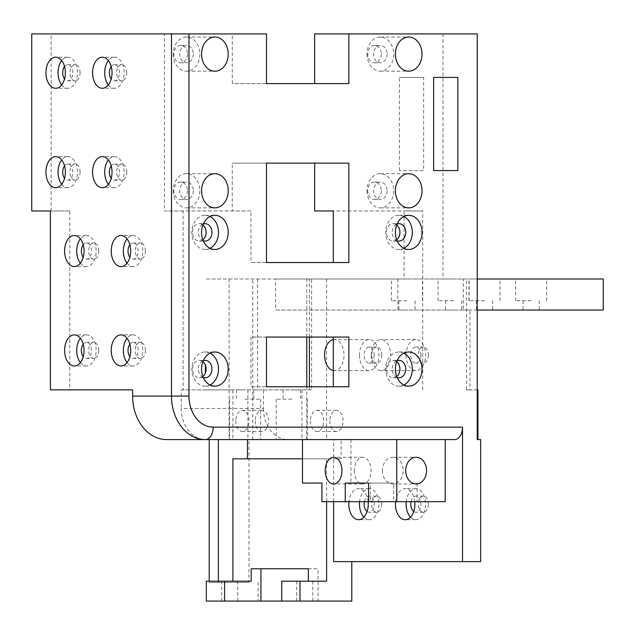 <?xml version="1.0" encoding="UTF-8"?>
<svg xmlns="http://www.w3.org/2000/svg" width="635" height="635" viewBox="0 0 635 635"><rect width="100%" height="100%" fill="white"/><g stroke="black" fill="none" stroke-linecap="round" stroke-linejoin="round"><path stroke-width="0.48" stroke-dasharray="3.17 2.38" d="M263.454 408.503A31.059 24.225 -90 0 0 287.679 439.571L205.462 439.571A31.059 24.225 -90 0 1 181.237 408.503L263.454 408.503L263.454 389.874L181.237 389.874L181.237 408.503M454.739 439.571L205.462 439.571M287.679 439.571L166.545 439.571M245.118 439.571L260.652 439.571L245.118 439.571M291.767 439.571L276.233 439.571L291.767 439.571M348.861 83.614L232.283 83.614L232.283 33.917L266.494 33.917M232.283 33.917L164.449 33.917L164.449 210.963L232.283 210.963L232.283 163.131L348.861 163.131M50.411 389.874L69.794 389.874L69.794 210.963L51.133 210.963L51.133 33.917L164.449 33.917M51.133 33.917L31.75 33.917M69.794 389.874L132.628 389.874M181.237 389.874L263.454 389.874M399.415 170.585L399.415 77.406L423.648 77.406L423.648 170.585L399.415 170.585L423.648 170.585M423.648 77.406L399.415 77.406M309.42 389.874L309.42 386.763M309.42 337.066L309.42 278.987L404.074 278.987L404.074 210.963L422.735 210.963L333.311 210.963M275.614 278.987L397.875 278.987L397.875 310.047L275.614 310.047L275.614 278.987L205.367 278.987L309.42 278.987M326.596 278.987L326.596 439.571M69.794 210.963L50.411 210.963M291.767 389.874L300.466 389.874L291.767 389.874M245.118 389.874L236.418 389.874L245.118 389.874M248.983 439.571L205.367 439.571L248.983 439.571L248.983 582.446L209.217 582.446L218.353 582.446L218.353 581.2L251.182 581.2M209.217 581.2L209.217 582.446M218.353 582.446L248.983 582.446M258.112 582.446L258.112 601.083L206.311 601.083M206.311 581.2L218.353 581.2M477.234 278.987L404.074 278.987M397.875 278.987L603.25 278.987M406.971 278.987L391.438 278.987L406.971 278.987M531.146 278.987L515.612 278.987L531.146 278.987M453.62 278.987L438.086 278.987L453.62 278.987M484.497 278.987L468.963 278.987L484.497 278.987M422.735 389.874L422.735 210.963M348.861 262.525L250.944 262.525L250.944 210.963L183.11 210.963L183.11 389.874M348.861 386.763L250.944 386.763L250.944 337.066L348.861 337.066M202.882 376.476A8.7 6.787 -90 0 1 199.342 377.754A8.7 6.787 -90 0 1 192.556 369.062A8.7 6.787 -90 0 1 199.342 360.362A8.7 6.787 -90 0 1 202.882 361.648M396.7 376.476A8.7 6.787 -90 0 1 393.16 377.754A8.7 6.787 -90 0 1 386.374 369.062A8.7 6.787 -90 0 1 393.16 360.362A8.7 6.787 -90 0 1 396.7 361.648M202.882 239.808A8.7 6.787 -90 0 1 199.342 241.094A8.7 6.787 -90 0 1 192.556 232.394A8.7 6.787 -90 0 1 199.342 223.695A8.7 6.787 -90 0 1 202.882 224.98M396.7 239.808A8.7 6.787 -90 0 1 393.16 241.094A8.7 6.787 -90 0 1 386.374 232.394A8.7 6.787 -90 0 1 393.16 223.695A8.7 6.787 -90 0 1 396.7 224.98M333.311 370.53A15.534 9.716 -90 0 0 334.304 370.61A15.534 9.716 -90 0 0 344.027 355.084A15.534 9.716 -90 0 0 334.304 339.55A15.534 9.716 -90 0 0 333.311 339.638M371.237 355.084A15.534 9.716 -90 0 0 380.952 370.61A15.534 9.716 -90 0 0 390.676 355.084A15.534 9.716 -90 0 0 380.952 339.55A15.534 9.716 -90 0 0 371.237 355.084M266.494 83.614L232.283 83.614M266.494 262.525L250.944 262.525M266.494 163.131L232.283 163.131M250.944 210.963L232.283 210.963M266.494 337.066L250.944 337.066M266.494 386.763L250.944 386.763M477.234 33.917L314.658 33.917M443.024 33.917L443.024 278.987M314.658 210.963L404.074 210.963M187.46 190.778A8.7 6.787 -90 0 1 180.681 199.469A8.7 6.787 -90 0 1 173.895 190.778A8.7 6.787 -90 0 1 180.681 182.078A8.7 6.787 -90 0 1 187.46 190.778M187.46 54.11A8.7 6.787 -90 0 1 180.681 62.809A8.7 6.787 -90 0 1 173.895 54.11A8.7 6.787 -90 0 1 180.681 45.41A8.7 6.787 -90 0 1 187.46 54.11M381.278 190.778A8.7 6.787 -90 0 1 374.499 199.469A8.7 6.787 -90 0 1 367.713 190.778A8.7 6.787 -90 0 1 374.499 182.078A8.7 6.787 -90 0 1 381.278 190.778M381.278 54.11A8.7 6.787 -90 0 1 374.499 62.809A8.7 6.787 -90 0 1 367.713 54.11A8.7 6.787 -90 0 1 374.499 45.41A8.7 6.787 -90 0 1 381.278 54.11M183.11 210.963L164.449 210.963M417.028 483.052L417.028 501.69L368.578 501.69L393.708 501.69L393.708 483.052L368.578 483.052L393.708 483.052M302.49 483.052L321.929 483.052M321.929 501.69L370.38 501.69L370.38 483.052M370.38 501.69L393.708 501.69M417.028 501.69L445.214 501.69M354.306 470.63A13.359 8.358 -90 0 0 362.664 483.981A13.359 8.358 -90 0 0 371.015 470.63A13.359 8.358 -90 0 0 362.664 457.271A13.359 8.358 -90 0 0 354.306 470.63M382.397 470.63A13.359 10.414 90 0 0 392.811 483.981A13.359 10.414 90 0 0 403.233 470.63A13.359 10.414 90 0 0 392.811 457.271A13.359 10.414 90 0 0 382.397 470.63M350.941 439.571L350.941 483.052M333.645 501.69L333.645 439.571M368.125 501.69A15.534 9.716 -90 0 0 358.537 488.64A15.534 9.716 -90 0 0 348.94 501.69M414.774 501.69A15.534 9.716 -90 0 0 405.186 488.64A15.534 9.716 -90 0 0 395.589 501.69M257.588 278.987L257.588 389.874L252.738 389.874L252.738 278.987M257.588 389.874L311.618 389.874L311.618 278.987M311.618 389.874L306.776 389.874L306.776 386.763M306.776 337.066L306.776 278.987M232.918 389.874L205.367 389.874L232.918 389.874L232.918 439.571M252.738 439.571L252.738 389.874L306.776 389.874L306.776 439.571M397.875 310.047L463.304 310.047L463.304 278.987M477.234 439.571L480.663 439.571M326.596 501.69L326.596 458.827L341.138 458.827L341.138 439.571M281.726 581.2L326.596 581.2M308.332 568.777L318.072 568.777L308.332 568.777M318.072 601.083L281.726 601.083L318.072 601.083L318.072 568.777M251.182 568.777L260.929 568.777M302.49 458.827L326.596 458.827M234.752 581.2L221.623 581.2L234.752 581.2M309.777 581.2L296.648 581.2L309.777 581.2M80.375 263.176A15.534 9.716 -90 0 0 86.431 266.565A15.534 9.716 -90 0 0 96.147 251.031A15.534 9.716 -90 0 0 86.431 235.498A15.534 9.716 -90 0 0 80.375 238.887M83.217 244.8A8.072 5.056 90 0 1 86.431 242.959A8.072 5.056 90 0 1 91.48 251.031A8.072 5.056 90 0 1 86.431 259.104A8.072 5.056 90 0 1 83.217 257.262M61.714 84.892A15.534 9.716 -90 0 0 67.77 88.273A15.534 9.716 -90 0 0 77.486 72.747A15.534 9.716 -90 0 0 67.77 57.213A15.534 9.716 -90 0 0 61.714 60.603M64.556 66.508A8.072 5.056 90 0 1 67.77 64.667A8.072 5.056 90 0 1 72.827 72.747A8.072 5.056 90 0 1 67.77 80.82A8.072 5.056 90 0 1 64.556 78.978M61.714 184.285A15.534 9.716 -90 0 0 67.77 187.666A15.534 9.716 -90 0 0 77.486 172.141A15.534 9.716 -90 0 0 67.77 156.607A15.534 9.716 -90 0 0 61.714 159.996M64.556 165.902A8.072 5.056 90 0 1 67.77 164.06A8.072 5.056 90 0 1 72.827 172.141A8.072 5.056 90 0 1 67.77 180.213A8.072 5.056 90 0 1 64.556 178.371M127.024 362.569A15.534 9.716 -90 0 0 133.08 365.95A15.534 9.716 -90 0 0 142.796 350.425A15.534 9.716 -90 0 0 133.08 334.891A15.534 9.716 -90 0 0 127.024 338.28M129.865 344.194A8.072 5.056 90 0 1 133.08 342.344A8.072 5.056 90 0 1 138.128 350.425A8.072 5.056 90 0 1 133.08 358.497A8.072 5.056 90 0 1 129.865 356.656M127.024 263.176A15.534 9.716 -90 0 0 133.08 266.565A15.534 9.716 -90 0 0 142.796 251.031A15.534 9.716 -90 0 0 133.08 235.498A15.534 9.716 -90 0 0 127.024 238.887M129.865 244.8A8.072 5.056 90 0 1 133.08 242.959A8.072 5.056 90 0 1 138.128 251.031A8.072 5.056 90 0 1 133.08 259.104A8.072 5.056 90 0 1 129.865 257.262M108.363 84.892A15.534 9.716 -90 0 0 114.419 88.273A15.534 9.716 -90 0 0 124.135 72.747A15.534 9.716 -90 0 0 114.419 57.213A15.534 9.716 -90 0 0 108.363 60.603M111.204 66.508A8.072 5.056 90 0 1 114.419 64.667A8.072 5.056 90 0 1 119.475 72.747A8.072 5.056 90 0 1 114.419 80.82A8.072 5.056 90 0 1 111.204 78.978M108.363 184.285A15.534 9.716 -90 0 0 114.419 187.666A15.534 9.716 -90 0 0 124.135 172.141A15.534 9.716 -90 0 0 114.419 156.607A15.534 9.716 -90 0 0 108.363 159.996M111.204 165.902A8.072 5.056 90 0 1 114.419 164.06A8.072 5.056 90 0 1 119.475 172.141A8.072 5.056 90 0 1 114.419 180.213A8.072 5.056 90 0 1 111.204 178.371M80.375 362.569A15.534 9.716 -90 0 0 86.431 365.95A15.534 9.716 -90 0 0 96.147 350.425A15.534 9.716 -90 0 0 86.431 334.891A15.534 9.716 -90 0 0 80.375 338.28M83.217 344.194A8.072 5.056 90 0 1 86.431 342.344A8.072 5.056 90 0 1 91.48 350.425A8.072 5.056 90 0 1 86.431 358.497A8.072 5.056 90 0 1 83.217 356.656M245.118 399.185L260.652 399.185L245.118 399.185M291.767 399.185L276.233 399.185L291.767 399.185M367.006 54.11A17.081 13.327 90 0 0 380.325 71.191A17.081 13.327 90 0 0 393.652 54.11A17.081 13.327 90 0 0 380.325 37.028A17.081 13.327 90 0 0 367.006 54.11M387.112 54.11A8.7 6.787 -90 0 1 380.325 62.809A8.7 6.787 -90 0 1 373.547 54.11A8.7 6.787 -90 0 1 380.325 45.41A8.7 6.787 -90 0 1 387.112 54.11M367.006 190.778A17.081 13.327 90 0 0 380.325 207.859A17.081 13.327 90 0 0 393.652 190.778A17.081 13.327 90 0 0 380.325 173.688A17.081 13.327 90 0 0 367.006 190.778M387.112 190.778A8.7 6.787 -90 0 1 380.325 199.469A8.7 6.787 -90 0 1 373.547 190.778A8.7 6.787 -90 0 1 380.325 182.078A8.7 6.787 -90 0 1 387.112 190.778M173.188 54.11A17.081 13.327 90 0 0 186.507 71.191A17.081 13.327 90 0 0 199.834 54.11A17.081 13.327 90 0 0 186.507 37.028A17.081 13.327 90 0 0 173.188 54.11M193.294 54.11A8.7 6.787 -90 0 1 186.507 62.809A8.7 6.787 -90 0 1 179.729 54.11A8.7 6.787 -90 0 1 186.507 45.41A8.7 6.787 -90 0 1 193.294 54.11M173.188 190.778A17.081 13.327 90 0 0 186.507 207.859A17.081 13.327 90 0 0 199.834 190.778A17.081 13.327 90 0 0 186.507 173.688A17.081 13.327 90 0 0 173.188 190.778M193.294 190.778A8.7 6.787 -90 0 1 186.507 199.469A8.7 6.787 -90 0 1 179.729 190.778A8.7 6.787 -90 0 1 186.507 182.078A8.7 6.787 -90 0 1 193.294 190.778M403.844 216.487A17.081 13.327 90 0 0 398.986 215.313A17.081 13.327 90 0 0 385.659 232.394A17.081 13.327 90 0 0 398.986 249.476A17.081 13.327 90 0 0 403.844 248.301M397.081 240.744A8.7 6.787 -90 0 1 392.208 232.394A8.7 6.787 -90 0 1 397.081 224.052M403.844 353.155A17.081 13.327 90 0 0 398.986 351.981A17.081 13.327 90 0 0 385.659 369.062A17.081 13.327 90 0 0 398.986 386.144A17.081 13.327 90 0 0 403.844 384.969M397.081 377.404A8.7 6.787 -90 0 1 392.208 369.062A8.7 6.787 -90 0 1 397.081 360.712M210.026 216.487A17.081 13.327 90 0 0 205.168 215.313A17.081 13.327 90 0 0 191.841 232.394A17.081 13.327 90 0 0 205.168 249.476A17.081 13.327 90 0 0 210.026 248.301M203.263 240.744A8.7 6.787 -90 0 1 198.39 232.394A8.7 6.787 -90 0 1 203.263 224.052M210.026 353.155A17.081 13.327 90 0 0 205.168 351.981A17.081 13.327 90 0 0 191.841 369.062A17.081 13.327 90 0 0 205.168 386.144A17.081 13.327 90 0 0 210.026 384.969M203.263 377.404A8.7 6.787 -90 0 1 198.39 369.062A8.7 6.787 -90 0 1 203.263 360.712M80.089 72.747A8.072 5.056 -90 0 0 75.041 64.667A8.072 5.056 -90 0 0 69.985 72.747A8.072 5.056 -90 0 0 75.041 80.82A8.072 5.056 -90 0 0 80.089 72.747M126.738 172.141A8.072 5.056 -90 0 0 121.69 164.06A8.072 5.056 -90 0 0 116.634 172.141A8.072 5.056 -90 0 0 121.69 180.213A8.072 5.056 -90 0 0 126.738 172.141M80.089 172.141A8.072 5.056 -90 0 0 75.041 164.06A8.072 5.056 -90 0 0 69.985 172.141A8.072 5.056 -90 0 0 75.041 180.213A8.072 5.056 -90 0 0 80.089 172.141M98.75 251.031A8.072 5.056 -90 0 0 93.694 242.959A8.072 5.056 -90 0 0 88.646 251.031A8.072 5.056 -90 0 0 93.694 259.104A8.072 5.056 -90 0 0 98.75 251.031M145.399 251.031A8.072 5.056 -90 0 0 140.343 242.959A8.072 5.056 -90 0 0 135.295 251.031A8.072 5.056 -90 0 0 140.343 259.104A8.072 5.056 -90 0 0 145.399 251.031M98.75 350.425A8.072 5.056 -90 0 0 93.694 342.344A8.072 5.056 -90 0 0 88.646 350.425A8.072 5.056 -90 0 0 93.694 358.497A8.072 5.056 -90 0 0 98.75 350.425M145.399 350.425A8.072 5.056 -90 0 0 140.343 342.344A8.072 5.056 -90 0 0 135.295 350.425A8.072 5.056 -90 0 0 140.343 358.497A8.072 5.056 -90 0 0 145.399 350.425M126.738 72.747A8.072 5.056 -90 0 0 121.69 64.667A8.072 5.056 -90 0 0 116.634 72.747A8.072 5.056 -90 0 0 121.69 80.82A8.072 5.056 -90 0 0 126.738 72.747M51.133 210.963L31.75 210.963M477.234 389.874L466.55 389.874L466.55 278.987M477.909 389.874L469.979 389.874L469.979 310.047L275.614 310.047M466.55 389.874L469.979 389.874M477.234 310.047L469.979 310.047M329.851 420.934A10.557 6.612 -90 0 0 336.455 431.49A10.557 6.612 -90 0 0 343.067 420.934A10.557 6.612 -90 0 0 336.455 410.369A10.557 6.612 -90 0 0 329.851 420.934M310.467 420.934A10.557 6.612 -90 0 0 317.079 431.49A10.557 6.612 -90 0 0 323.683 420.934A10.557 6.612 -90 0 0 317.079 410.369A10.557 6.612 -90 0 0 310.467 420.934M255.214 420.934A10.557 6.612 -90 0 0 261.818 431.49A10.557 6.612 -90 0 0 268.43 420.934A10.557 6.612 -90 0 0 261.818 410.369A10.557 6.612 -90 0 0 255.214 420.934M235.831 420.934A10.557 6.612 -90 0 0 242.435 431.49A10.557 6.612 -90 0 0 249.047 420.934A10.557 6.612 -90 0 0 242.435 410.369A10.557 6.612 -90 0 0 235.831 420.934M484.497 300.728L468.963 300.728L484.497 300.728M453.62 300.728L438.086 300.728L453.62 300.728M531.146 300.728L515.612 300.728L531.146 300.728M406.971 300.728L391.438 300.728L406.971 300.728M406.971 310.047L398.891 310.047L406.971 310.047M453.62 310.047L445.54 310.047L453.62 310.047M484.497 310.047L476.417 310.047L484.497 310.047M531.146 310.047L523.065 310.047L531.146 310.047M463.304 310.047L603.25 310.047M309.777 601.083L296.648 601.083L309.777 601.083M234.752 601.083L221.623 601.083L234.752 601.083M232.918 458.827L341.138 458.827M480.663 561.634L333.645 561.634M258.112 601.083L351.798 601.083M229.108 278.987L229.108 439.571M381.738 355.084A8.072 5.056 90 0 1 376.682 363.156A8.072 5.056 90 0 1 371.634 355.084A8.072 5.056 90 0 1 376.682 347.004A8.072 5.056 90 0 1 381.738 355.084M428.387 355.084A8.072 5.056 90 0 1 423.331 363.156A8.072 5.056 90 0 1 418.282 355.084A8.072 5.056 90 0 1 423.331 347.004A8.072 5.056 90 0 1 428.387 355.084M381.738 504.174A8.072 5.056 90 0 1 376.682 512.247A8.072 5.056 90 0 1 371.634 504.174A8.072 5.056 90 0 1 376.682 496.094A8.072 5.056 90 0 1 381.738 504.174M428.387 504.174A8.072 5.056 90 0 1 423.331 512.247A8.072 5.056 90 0 1 418.282 504.174A8.072 5.056 90 0 1 423.331 496.094A8.072 5.056 90 0 1 428.387 504.174M363.863 517.16A15.534 9.716 -90 0 0 369.197 519.7A15.534 9.716 -90 0 0 378.912 504.174A15.534 9.716 -90 0 0 369.197 488.64A15.534 9.716 -90 0 0 359.601 501.69M364.387 501.69A8.072 5.056 90 0 1 369.197 496.094A8.072 5.056 90 0 1 374.245 504.174A8.072 5.056 90 0 1 369.197 512.247A8.072 5.056 90 0 1 367.094 511.516M410.512 517.16A15.534 9.716 -90 0 0 415.846 519.7A15.534 9.716 -90 0 0 425.561 504.174A15.534 9.716 -90 0 0 415.846 488.64A15.534 9.716 -90 0 0 406.249 501.69M411.036 501.69A8.072 5.056 90 0 1 415.846 496.094A8.072 5.056 90 0 1 420.894 504.174A8.072 5.056 90 0 1 415.846 512.247A8.072 5.056 90 0 1 413.742 511.516M406.122 355.084A15.534 9.716 -90 0 0 415.846 370.61A15.534 9.716 -90 0 0 425.561 355.084A15.534 9.716 -90 0 0 415.846 339.55A15.534 9.716 -90 0 0 406.122 355.084M420.894 355.084A8.072 5.056 90 0 1 415.846 363.156A8.072 5.056 90 0 1 410.789 355.084A8.072 5.056 90 0 1 415.846 347.004A8.072 5.056 90 0 1 420.894 355.084M359.474 355.084A15.534 9.716 -90 0 0 369.197 370.61A15.534 9.716 -90 0 0 378.912 355.084A15.534 9.716 -90 0 0 369.197 339.55A15.534 9.716 -90 0 0 359.474 355.084M374.245 355.084A8.072 5.056 90 0 1 369.197 363.156A8.072 5.056 90 0 1 364.141 355.084A8.072 5.056 90 0 1 369.197 347.004A8.072 5.056 90 0 1 374.245 355.084M205.367 373.047L205.367 365.077M301.927 389.874L301.927 439.571M247.896 389.874L247.896 439.571M362.664 457.271L333.589 457.271M362.664 483.981L333.589 483.981M392.811 483.981L416.139 483.981M392.811 457.271L416.139 457.271M86.431 235.498L74.319 235.498M86.431 266.565L74.319 266.565M67.77 57.213L55.658 57.213M67.77 88.273L55.658 88.273M67.77 156.607L55.658 156.607M67.77 187.666L55.658 187.666M133.08 334.891L120.968 334.891M133.08 365.95L120.968 365.95M133.08 235.498L120.968 235.498M133.08 266.565L120.968 266.565M114.419 57.213L102.306 57.213M114.419 88.273L102.306 88.273M114.419 156.607L102.306 156.607M114.419 187.666L102.306 187.666M86.431 334.891L74.319 334.891M86.431 365.95L74.319 365.95M229.584 399.185L229.584 439.571M260.652 399.185L260.652 439.571M276.233 399.185L276.233 439.571M307.292 399.185L307.292 439.571M380.325 71.191L408.71 71.191M380.325 37.028L408.71 37.028M380.325 207.859L408.71 207.859M380.325 173.688L408.71 173.688M186.507 71.191L214.892 71.191M186.507 37.028L214.892 37.028M186.507 207.859L214.892 207.859M186.507 173.688L214.892 173.688M398.986 249.476L408.71 249.476M398.986 215.313L408.71 215.313M398.986 386.144L408.71 386.144M398.986 351.981L408.71 351.981M205.168 249.476L214.892 249.476M205.168 215.313L214.892 215.313M205.168 386.144L214.892 386.144M205.168 351.981L214.892 351.981M67.77 80.82L75.041 80.82M67.77 64.667L75.041 64.667M114.419 180.213L121.69 180.213M114.419 164.06L121.69 164.06M67.77 180.213L75.041 180.213M67.77 164.06L75.041 164.06M86.431 259.104L93.694 259.104M86.431 242.959L93.694 242.959M133.08 259.104L140.343 259.104M133.08 242.959L140.343 242.959M86.431 358.497L93.694 358.497M86.431 342.344L93.694 342.344M133.08 358.497L140.343 358.497M133.08 342.344L140.343 342.344M114.419 80.82L121.69 80.82M114.419 64.667L121.69 64.667M283.067 389.874L283.067 399.185M300.466 389.874L300.466 399.185M236.418 389.874L236.418 399.185M253.817 389.874L253.817 399.185M180.681 62.809L186.507 62.809M180.681 45.41L186.507 45.41M374.499 199.469L380.325 199.469M374.499 182.078L380.325 182.078M180.681 199.469L186.507 199.469M180.681 182.078L186.507 182.078M393.16 241.094L398.986 241.094M393.16 223.695L398.986 223.695M199.342 241.094L205.168 241.094M199.342 223.695L205.168 223.695M393.16 377.754L398.986 377.754M393.16 360.362L398.986 360.362M199.342 377.754L205.168 377.754M199.342 360.362L205.168 360.362M374.499 62.809L380.325 62.809M374.499 45.41L380.325 45.41M336.455 410.369L317.079 410.369M336.455 431.49L317.079 431.49M261.818 410.369L242.435 410.369M261.818 431.49L242.435 431.49M500.023 300.728L500.023 278.987M468.963 300.728L468.963 278.987M469.146 300.728L469.146 278.987M438.086 300.728L438.086 278.987M546.672 300.728L546.672 278.987M515.612 300.728L515.612 278.987M422.497 300.728L422.497 278.987M391.438 300.728L391.438 278.987M398.891 300.728L398.891 310.047M415.044 300.728L415.044 310.047M445.54 300.728L445.54 310.047M461.693 300.728L461.693 310.047M476.417 300.728L476.417 310.047M492.569 300.728L492.569 310.047M523.065 300.728L523.065 310.047M539.218 300.728L539.218 310.047M296.648 581.2L296.648 601.083M312.801 581.2L312.801 601.083M221.623 581.2L221.623 601.083M237.776 581.2L237.776 601.083M369.197 488.64L358.537 488.64M369.197 519.7L358.537 519.7M415.846 488.64L405.186 488.64M415.846 519.7L405.186 519.7M415.846 339.55L380.952 339.55M415.846 370.61L380.952 370.61M369.197 339.55L334.304 339.55M369.197 370.61L334.304 370.61M423.331 496.094L415.846 496.094M423.331 512.247L415.846 512.247M376.682 496.094L369.197 496.094M376.682 512.247L369.197 512.247M423.331 347.004L415.846 347.004M423.331 363.156L415.846 363.156M376.682 347.004L369.197 347.004M376.682 363.156L369.197 363.156"/><path stroke-width="0.95" d="M454.739 439.571L166.545 439.571A43.482 33.917 -90 0 1 132.628 396.081L132.628 389.874L50.411 389.874L50.411 210.963L31.75 210.963L31.75 33.917L266.494 33.917L266.494 83.614L348.861 83.614L348.861 33.917L477.234 33.917L477.234 439.571L480.663 439.571L480.663 561.634L462.51 561.634L462.51 427.141A12.422 7.771 -90 0 1 454.739 439.571M348.861 262.525L348.861 163.131L266.494 163.131L266.494 262.525L348.861 262.525M348.861 386.763L348.861 337.066L266.494 337.066L266.494 386.763L348.861 386.763M395.383 54.11A17.081 13.327 90 0 0 408.71 71.191A17.081 13.327 90 0 0 422.029 54.11A17.081 13.327 90 0 0 408.71 37.028A17.081 13.327 90 0 0 395.383 54.11M395.383 190.778A17.081 13.327 90 0 0 408.71 207.859A17.081 13.327 90 0 0 422.029 190.778A17.081 13.327 90 0 0 408.71 173.688A17.081 13.327 90 0 0 395.383 190.778M201.565 54.11A17.081 13.327 90 0 0 214.892 71.191A17.081 13.327 90 0 0 228.211 54.11A17.081 13.327 90 0 0 214.892 37.028A17.081 13.327 90 0 0 201.565 54.11M201.565 190.778A17.081 13.327 90 0 0 214.892 207.859A17.081 13.327 90 0 0 228.211 190.778A17.081 13.327 90 0 0 214.892 173.688A17.081 13.327 90 0 0 201.565 190.778M395.383 232.394A17.081 13.327 90 0 0 408.71 249.476A17.081 13.327 90 0 0 422.029 232.394A17.081 13.327 90 0 0 408.71 215.313A17.081 13.327 90 0 0 395.383 232.394M395.383 369.062A17.081 13.327 90 0 0 408.71 386.144A17.081 13.327 90 0 0 422.029 369.062A17.081 13.327 90 0 0 408.71 351.981A17.081 13.327 90 0 0 395.383 369.062M201.565 232.394A17.081 13.327 90 0 0 214.892 249.476A17.081 13.327 90 0 0 228.211 232.394A17.081 13.327 90 0 0 214.892 215.313A17.081 13.327 90 0 0 201.565 232.394M201.565 369.062A17.081 13.327 90 0 0 214.892 386.144A17.081 13.327 90 0 0 228.211 369.062A17.081 13.327 90 0 0 214.892 351.981A17.081 13.327 90 0 0 201.565 369.062M457.851 170.585L457.851 77.406L433.626 77.406L433.626 170.585L457.851 170.585L433.626 170.585M64.595 350.425A15.534 9.716 -90 0 0 74.319 365.95A15.534 9.716 -90 0 0 84.034 350.425A15.534 9.716 -90 0 0 74.319 334.891A15.534 9.716 -90 0 0 64.595 350.425M92.583 172.141A15.534 9.716 -90 0 0 102.306 187.666A15.534 9.716 -90 0 0 112.022 172.141A15.534 9.716 -90 0 0 102.306 156.607A15.534 9.716 -90 0 0 92.583 172.141M92.583 72.747A15.534 9.716 -90 0 0 102.306 88.273A15.534 9.716 -90 0 0 112.022 72.747A15.534 9.716 -90 0 0 102.306 57.213A15.534 9.716 -90 0 0 92.583 72.747M111.244 251.031A15.534 9.716 -90 0 0 120.968 266.565A15.534 9.716 -90 0 0 130.683 251.031A15.534 9.716 -90 0 0 120.968 235.498A15.534 9.716 -90 0 0 111.244 251.031M111.244 350.425A15.534 9.716 -90 0 0 120.968 365.95A15.534 9.716 -90 0 0 130.683 350.425A15.534 9.716 -90 0 0 120.968 334.891A15.534 9.716 -90 0 0 111.244 350.425M45.942 172.141A15.534 9.716 -90 0 0 55.658 187.666A15.534 9.716 -90 0 0 65.373 172.141A15.534 9.716 -90 0 0 55.658 156.607A15.534 9.716 -90 0 0 45.942 172.141M45.942 72.747A15.534 9.716 -90 0 0 55.658 88.273A15.534 9.716 -90 0 0 65.373 72.747A15.534 9.716 -90 0 0 55.658 57.213A15.534 9.716 -90 0 0 45.942 72.747M64.595 251.031A15.534 9.716 -90 0 0 74.319 266.565A15.534 9.716 -90 0 0 84.034 251.031A15.534 9.716 -90 0 0 74.319 235.498A15.534 9.716 -90 0 0 64.595 251.031M457.851 77.406L433.626 77.406M309.42 386.763L309.42 337.066M209.217 439.571L209.217 581.2M218.353 439.571L218.353 581.2M224.584 601.083L206.311 601.083L206.311 581.2L224.584 581.2L224.584 601.083L281.726 601.083L281.726 581.2L326.596 581.2L326.596 501.69M477.234 310.047L603.25 310.047L603.25 278.987L477.234 278.987M314.658 163.131L314.658 210.963L333.311 210.963L333.311 262.525M333.311 337.066L333.311 386.763M202.882 361.648A8.7 6.787 -90 0 1 206.121 369.062A8.7 6.787 -90 0 1 202.882 376.476M396.7 361.648A8.7 6.787 -90 0 1 399.939 369.062A8.7 6.787 -90 0 1 396.7 376.476M202.882 224.98A8.7 6.787 -90 0 1 206.121 232.394A8.7 6.787 -90 0 1 202.882 239.808M396.7 224.98A8.7 6.787 -90 0 1 399.939 232.394A8.7 6.787 -90 0 1 396.7 239.808M333.311 339.638A15.534 9.716 -90 0 0 324.588 355.084A15.534 9.716 -90 0 0 333.311 370.53M348.861 33.917L314.658 33.917L314.658 83.614M345.249 483.052L345.249 501.69L368.578 501.69L368.578 483.052L345.249 483.052L368.578 483.052M345.249 501.69L321.929 501.69L321.929 483.052L302.49 483.052L302.49 439.571M368.578 501.69L445.214 501.69L445.214 439.571M396.756 439.571L396.756 501.69M325.231 470.63A13.359 8.358 -90 0 0 333.589 483.981A13.359 8.358 -90 0 0 341.947 470.63A13.359 8.358 -90 0 0 333.589 457.271A13.359 8.358 -90 0 0 325.231 470.63M405.717 470.63A13.359 10.414 90 0 0 416.139 483.981A13.359 10.414 90 0 0 426.553 470.63A13.359 10.414 90 0 0 416.139 457.271A13.359 10.414 90 0 0 405.717 470.63M462.51 561.634L333.645 561.634L333.645 501.69M348.94 501.69A15.534 9.716 -90 0 0 348.813 504.174A15.534 9.716 -90 0 0 358.537 519.7A15.534 9.716 -90 0 0 368.125 501.69M395.589 501.69A15.534 9.716 -90 0 0 395.462 504.174A15.534 9.716 -90 0 0 405.186 519.7A15.534 9.716 -90 0 0 414.774 501.69M306.776 386.763L306.776 337.066M308.332 581.2L308.332 568.777L251.182 568.777L251.182 581.2L224.584 581.2M308.332 568.777L260.929 568.777L260.929 601.083M281.726 601.083L299.998 601.083L299.998 581.2M232.918 581.2L232.918 458.827L302.49 458.827M80.375 238.887A15.534 9.716 -90 0 0 76.708 251.031A15.534 9.716 -90 0 0 80.375 263.176M83.217 257.262A8.072 5.056 90 0 1 83.217 244.8M61.714 60.603A15.534 9.716 -90 0 0 58.055 72.747A15.534 9.716 -90 0 0 61.714 84.892M64.556 78.978A8.072 5.056 90 0 1 64.556 66.508M61.714 159.996A15.534 9.716 -90 0 0 58.055 172.141A15.534 9.716 -90 0 0 61.714 184.285M64.556 178.371A8.072 5.056 90 0 1 64.556 165.902M127.024 338.28A15.534 9.716 -90 0 0 123.357 350.425A15.534 9.716 -90 0 0 127.024 362.569M129.865 356.656A8.072 5.056 90 0 1 129.865 344.194M127.024 238.887A15.534 9.716 -90 0 0 123.357 251.031A15.534 9.716 -90 0 0 127.024 263.176M129.865 257.262A8.072 5.056 90 0 1 129.865 244.8M108.363 60.603A15.534 9.716 -90 0 0 104.704 72.747A15.534 9.716 -90 0 0 108.363 84.892M111.204 78.978A8.072 5.056 90 0 1 111.204 66.508M108.363 159.996A15.534 9.716 -90 0 0 104.704 172.141A15.534 9.716 -90 0 0 108.363 184.285M111.204 178.371A8.072 5.056 90 0 1 111.204 165.902M80.375 338.28A15.534 9.716 -90 0 0 76.708 350.425A15.534 9.716 -90 0 0 80.375 362.569M83.217 356.656A8.072 5.056 90 0 1 83.217 344.194M403.844 248.301A17.081 13.327 90 0 0 412.313 232.394A17.081 13.327 90 0 0 403.844 216.487M397.081 224.052A8.7 6.787 -90 0 1 398.986 223.695A8.7 6.787 -90 0 1 405.773 232.394A8.7 6.787 -90 0 1 398.986 241.094A8.7 6.787 -90 0 1 397.081 240.744M403.844 384.969A17.081 13.327 90 0 0 412.313 369.062A17.081 13.327 90 0 0 403.844 353.155M397.081 360.712A8.7 6.787 -90 0 1 398.986 360.362A8.7 6.787 -90 0 1 405.773 369.062A8.7 6.787 -90 0 1 398.986 377.754A8.7 6.787 -90 0 1 397.081 377.404M210.026 248.301A17.081 13.327 90 0 0 218.496 232.394A17.081 13.327 90 0 0 210.026 216.487M203.263 224.052A8.7 6.787 -90 0 1 205.168 223.695A8.7 6.787 -90 0 1 211.955 232.394A8.7 6.787 -90 0 1 205.168 241.094A8.7 6.787 -90 0 1 203.263 240.744M210.026 384.969A17.081 13.327 90 0 0 218.496 369.062A17.081 13.327 90 0 0 210.026 353.155M203.263 360.712A8.7 6.787 -90 0 1 205.168 360.362A8.7 6.787 -90 0 1 211.955 369.062A8.7 6.787 -90 0 1 205.168 377.754A8.7 6.787 -90 0 1 203.263 377.404M477.234 389.874L477.909 389.874L477.909 439.571M351.798 561.634L351.798 601.083L299.998 601.083M247.452 458.827L247.452 439.571M359.601 501.69A15.534 9.716 -90 0 0 359.474 504.174A15.534 9.716 -90 0 0 363.863 517.16M367.094 511.516A8.072 5.056 90 0 1 364.387 501.69M406.249 501.69A15.534 9.716 -90 0 0 406.122 504.174A15.534 9.716 -90 0 0 410.512 517.16M413.742 511.516A8.072 5.056 90 0 1 411.036 501.69M205.367 373.047L205.367 365.077M188.968 33.917L188.968 396.081L171.498 396.081L171.498 33.917M188.968 396.081A31.059 24.225 90 0 0 213.193 427.141A12.422 7.771 90 0 1 205.415 439.571A43.482 33.917 -90 0 1 171.498 396.081L132.628 396.081M213.193 427.141L462.51 427.141"/></g></svg>
